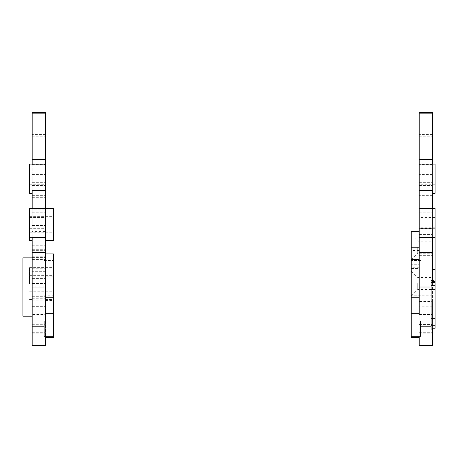 <?xml version="1.0" encoding="UTF-8"?>
<svg xmlns="http://www.w3.org/2000/svg" width="458" height="458" viewBox="0 0 458 458"><rect width="100%" height="100%" fill="white"/><g stroke="black" fill="none" stroke-linecap="round" stroke-linejoin="round"><path stroke-width="0.34" stroke-dasharray="2.29 1.72" d="M45.434 323.022L45.434 250.663L45.434 323.022M32.18 314.526L32.18 250.663L32.18 314.526L45.434 314.526M45.434 238.274L45.434 176.851L45.434 238.274M32.18 231.593L32.18 176.851L32.18 231.593L45.434 231.593M45.434 276.775L45.434 300.562L53.386 300.562L53.386 276.775L45.434 276.775L45.434 253.875L45.434 313.678M44.111 320.938L44.111 336.292M22.9 257.854L22.9 316.175M53.386 295.21L53.386 260.505L53.386 320.938L53.386 295.21L44.111 295.21M45.434 178.683L45.434 173.113L45.434 178.683M29.53 164.073L29.53 193.287M45.434 223.12L45.434 228.691L45.434 223.12M29.53 208.516L29.53 240.461M53.386 240.461L53.386 208.648M53.386 283.554L53.386 267.644L53.386 283.554M29.53 283.554L29.53 267.644L29.53 283.554M32.18 296.692L32.18 271.674L45.434 271.674L45.434 345.338L32.18 345.338L32.18 306.791L45.434 306.791L32.18 306.791L32.18 296.692L45.434 296.692M32.18 287.017L32.18 257.854L32.18 287.017M32.18 237.324L32.18 208.545M45.434 164.393L45.434 164.994L45.434 164.393L32.18 164.393L32.18 164.994L32.18 164.073M32.18 190.379L32.18 164.393M32.18 271.674L32.18 209.775L45.434 209.775L45.434 271.674M32.18 112.662L32.18 209.775M45.434 209.775L45.434 112.662M45.434 300.562L45.434 337.477M53.386 224.552L53.386 216.336L53.386 224.552M29.53 224.552L29.53 216.336L29.53 224.552M29.53 223.12L29.53 217.556L29.53 223.12M29.53 178.683L29.53 173.113L29.53 178.683M22.9 287.017L22.9 302.921L22.9 287.017M44.111 287.017L44.111 302.921L44.111 287.017M53.386 299.126L45.434 299.126M53.386 276.775L53.386 253.875M53.386 300.562L53.386 337.477M32.18 300.145L45.434 300.145M32.18 298.731L45.434 298.731M419.196 228.193L419.196 176.851L419.196 228.376L432.449 228.376L432.449 176.851L432.449 281.504M419.196 301.559L419.196 253.257L419.196 333.195L419.196 301.559L432.449 301.559L432.449 333.195L432.449 228.193M411.238 231.364L411.238 262.926L419.196 262.926L419.196 231.364L419.196 313.678M411.238 262.926L411.238 337.477M411.238 312.041L419.196 312.041L419.196 296.795L411.238 296.795M411.238 283.525L411.238 295.988L411.238 283.525M417.736 283.525L417.736 289.49L417.736 283.525M431.121 283.525L431.121 289.49L431.121 283.525M411.238 247.137L411.238 259.6L411.238 247.137M417.736 247.137L417.736 253.102L417.736 247.137M431.121 247.137L431.121 253.102L431.121 247.137M411.238 287.017L411.238 320.938L411.238 287.017M420.518 320.938L420.518 336.292M431.121 287.017L431.121 271.107L431.121 287.017M419.196 112.662L419.196 345.338L432.449 345.338L432.449 306.791L419.196 306.791L432.449 306.791L432.449 112.662M419.196 178.683L419.196 173.113L419.196 178.683M435.1 193.287L435.1 164.073M435.1 328.231L435.1 208.516M432.449 208.545L432.449 237.324M432.449 164.073L432.449 190.379M419.196 164.073L419.196 164.994L419.196 164.073M419.196 223.12L419.196 228.691L419.196 223.12M432.449 301.559L432.449 328.231M435.1 178.683L435.1 173.113L435.1 178.683M435.1 280.554L435.1 235.046L435.1 280.554L431.121 280.554L431.121 235.046L431.121 329.96M419.196 262.926L419.196 264.26L411.238 264.26M411.238 268.113L419.196 268.113L419.196 267.753L419.196 296.795M419.196 312.041L419.196 337.477M419.196 268.113L419.196 264.26M32.18 283.554L45.434 283.554M32.18 225.508L45.434 225.508M32.18 195.366L45.434 195.366M32.18 197.69L45.434 197.69M45.434 134.583L32.18 134.583M32.18 174.601L45.434 174.601M32.18 136.198L45.434 136.198M45.434 164.771L32.18 164.771M44.111 278.825L53.386 278.825M32.18 256.778L45.434 256.778M32.18 257.946L45.434 257.946M32.18 249.684L45.434 249.684M32.18 185.587L45.434 185.587M32.18 182.347L45.434 182.347M32.18 245.763L45.434 245.763M32.18 257.608L45.434 257.608M32.18 332.279L45.434 332.279M32.18 324.321L45.434 324.321M32.18 306.654L45.434 306.654M32.18 278.619L45.434 278.619M32.18 268.262L45.434 268.262M32.18 252.45L45.434 252.45M32.18 252.793L45.434 252.793M419.196 212.821L432.449 212.821M419.196 314.526L432.449 314.526M420.518 278.825L411.238 278.825M419.196 136.198L432.449 136.198M432.449 164.393L419.196 164.393M432.449 174.601L419.196 174.601M419.196 264.896L432.449 264.896M419.196 234.439L432.449 234.439M432.449 295.204L419.196 295.204M432.449 195.366L419.196 195.366M432.449 134.583L419.196 134.583M432.449 164.771L419.196 164.771M420.518 295.21L411.238 295.21M435.1 235.79L431.121 235.79M435.1 237.296L431.121 237.296M435.1 269.487L431.121 269.487M419.196 250.48L411.238 250.48M419.196 324.585L432.449 324.585M419.196 255.335L432.449 255.335M419.196 332.279L432.449 332.279M419.196 225.863L432.449 225.863M419.196 185.587L432.449 185.587M419.196 182.347L432.449 182.347M22.9 271.107L44.111 271.107M29.53 184.248L45.434 184.248M29.53 228.691L45.434 228.691M29.53 232.773L53.386 232.773M29.53 291.769L53.386 291.769M29.53 267.644L53.386 267.644M29.53 299.458L32.18 299.458M29.53 208.648L45.434 208.648M45.434 299.458L53.386 299.458M29.53 275.332L53.386 275.332M29.53 216.336L53.386 216.336M32.18 212.781L45.434 212.781M32.18 286.164L45.434 286.164M29.53 217.556L45.434 217.556M29.53 173.113L45.434 173.113M44.111 260.505L53.386 260.505M32.18 164.994L45.434 164.994M22.9 302.921L44.111 302.921M32.18 252.553L45.434 252.553M32.18 257.917L45.434 257.917M32.18 176.851L45.434 176.851M32.18 259.394L45.434 259.394M32.18 333.178L45.434 333.178M32.18 250.663L45.434 250.663M431.121 289.49L417.736 289.49L411.238 295.988M431.121 253.102L417.736 253.102L411.238 259.6M420.518 260.505L411.238 260.505M431.121 302.921L420.518 302.921M435.1 184.248L419.196 184.248M435.1 228.691L419.196 228.691M435.1 227.225L419.196 227.225M435.1 217.556L419.196 217.556M435.1 173.113L419.196 173.113M432.449 164.994L419.196 164.994M431.121 271.107L420.518 271.107M435.1 235.046L431.121 235.046M431.121 241.171L417.736 241.171L411.238 234.679M431.121 277.559L417.736 277.559L411.238 271.067M419.196 267.753L411.238 267.753M411.238 268.411L419.196 268.411M419.196 253.257L432.449 253.257M419.196 333.195L432.449 333.195M419.196 235.761L432.449 235.761M419.196 176.851L432.449 176.851M419.196 228.376L432.449 228.376"/><path stroke-width="0.69" d="M45.434 253.875L53.386 253.875L53.386 320.938L44.111 320.938L44.111 336.292L53.386 336.292L53.386 337.477L45.434 337.477L45.434 345.338L32.18 345.338L32.18 237.324L45.434 237.324L45.434 313.678L53.386 313.678M32.18 164.073L32.18 112.662L45.434 112.662L45.434 237.324M45.434 208.545L32.18 208.545L32.18 190.379L45.434 190.379M32.18 316.175L22.9 316.175L22.9 257.854L32.18 257.854M32.18 240.461L29.53 240.461L29.53 208.516L32.18 208.516M32.18 193.287L29.53 193.287L29.53 164.073L45.434 164.073M45.434 208.648L53.386 208.648L53.386 240.461L45.434 240.461M32.18 112.662L45.434 112.662M53.386 320.938L53.386 336.292M431.121 326.817L420.518 326.817L420.518 336.292L411.238 336.292L411.238 337.477L419.196 337.477L419.196 345.338L432.449 345.338L432.449 329.96L431.121 329.96L431.121 287.017L419.196 287.017L419.196 313.678L411.238 313.678L411.238 231.364L419.196 231.364M432.449 208.516L435.1 208.516L435.1 237.731L432.449 237.731M419.196 287.017L419.196 112.662L432.449 112.662L432.449 164.073M419.196 164.073L435.1 164.073L435.1 193.287L432.449 193.287M419.196 237.324L432.449 237.324L432.449 281.504L435.1 281.504L435.1 237.731M411.238 313.678L411.238 320.938L420.518 320.938L420.518 326.817M431.121 282.557L435.1 282.557L435.1 328.231L432.449 328.231L432.449 329.96M431.121 287.017L431.121 280.508L432.449 280.508M411.238 320.938L411.238 336.292M419.196 190.379L432.449 190.379L432.449 208.545L419.196 208.545M435.1 282.557L435.1 281.504M435.1 325.266L431.121 325.266M435.1 318.762L431.121 318.762M431.121 325.174L435.1 325.174M53.386 297.253L45.434 297.253M32.18 252.398L45.434 252.398M32.18 287.017L45.434 287.017M32.18 326.817L44.111 326.817M32.18 159.705L45.434 159.705M45.434 113.149L32.18 113.149M411.238 247.755L419.196 247.755M419.196 297.253L411.238 297.253M419.196 159.705L432.449 159.705M432.449 113.149L419.196 113.149M432.449 252.398L419.196 252.398M435.1 289.565L431.121 289.565M435.1 285.678L431.121 285.678M419.196 259.343L411.238 259.343M29.53 237.731L32.18 237.731M435.1 328.231L432.449 328.231M432.449 112.662L419.196 112.662"/></g></svg>

